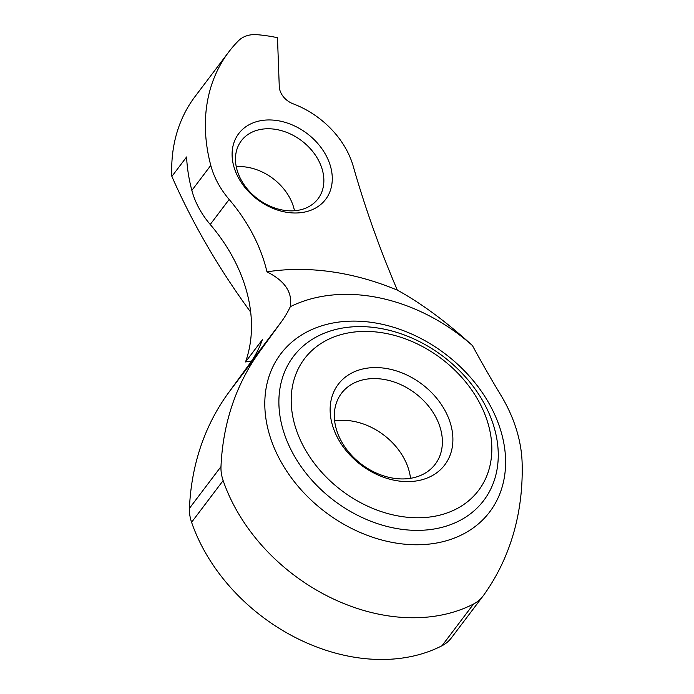<?xml version="1.0" encoding="UTF-8"?>
<svg xmlns="http://www.w3.org/2000/svg" width="694" height="694" viewBox="0 0 694 694"><rect width="100%" height="100%" fill="white"/><g stroke="black" fill="none" stroke-linecap="round" stroke-linejoin="round"><path stroke-width="1.04" d="M293.076 103.788A17.645 13.368 -142.9 0 1 281.348 93.699A17.645 13.368 -142.9 0 1 279.266 86.542L277.487 37.702A154.935 117.39 37.1 0 0 257.266 34.7A32.054 24.29 37.1 0 0 238.476 40.764A192.333 145.723 37.1 0 0 228.751 51.972A192.333 145.723 37.1 0 0 210.785 165.398A80.14 60.716 37.1 0 0 218.003 183.32A80.14 60.716 37.1 0 0 229.159 199.456A160.279 121.433 -142.9 0 1 266.964 271.866C284.861 280.81 292.642 292.417 290.318 306.687A160.279 121.433 -142.9 0 1 281.348 321.843L259.894 351.285A338.715 256.624 37.1 0 0 220.987 466.62A45.596 34.544 37.1 0 0 223.138 480.569A170.984 129.544 37.1 0 0 473.56 604.014A45.596 34.544 37.1 0 0 482.877 596.25A45.596 34.544 37.1 0 0 483.163 595.868A338.715 256.624 37.1 0 0 522.131 463.158A149.002 112.888 37.1 0 0 504.547 401.6A149.002 112.888 37.1 0 0 500.816 395.12A1068.526 809.56 -142.9 0 1 474.106 348.64A1068.526 809.56 -142.9 0 1 472.423 345.551C446.398 321.843 421.362 303.356 397.324 290.118A1068.526 809.56 -142.9 0 1 353.229 166.222A80.14 60.716 37.1 0 0 293.076 103.788M250.681 312.127A641.117 485.739 -142.9 0 1 197.564 228.682A641.117 485.739 -142.9 0 1 171.869 176.432L186.591 156.965A192.333 145.723 37.1 0 0 191.856 190.425A80.14 60.716 37.1 0 0 199.074 208.356A80.14 60.716 37.1 0 0 210.23 224.483A160.279 121.433 -142.9 0 1 245.529 361.956L262.349 339.704A160.279 121.433 -142.9 0 1 249.797 363.561L228.343 393.004A338.715 256.624 37.1 0 0 189.436 508.338A45.596 34.544 37.1 0 0 191.587 522.287A170.984 129.544 37.1 0 0 442.017 645.732A45.596 34.544 37.1 0 0 451.326 637.968L482.877 596.25M238.545 177.933A54.496 41.284 -142.9 0 1 257.604 121.381A54.496 41.284 -142.9 0 1 325.833 155.014A54.496 41.284 -142.9 0 1 306.774 211.566A54.496 41.284 -142.9 0 1 238.545 177.933M318.173 159.698A48.086 36.426 37.1 0 0 279.829 130.22A48.086 36.426 37.1 0 0 241.312 140.804A48.086 36.426 37.1 0 0 241.156 179.92A48.086 36.426 37.1 0 0 279.509 209.397A48.086 36.426 37.1 0 0 318.017 198.814A48.086 36.426 37.1 0 0 318.173 159.698M236.246 166.707A48.086 36.426 -142.9 0 1 289.572 197.521A48.086 36.426 -142.9 0 1 294.482 210.742M338.03 438.634A66.78 50.601 -142.9 0 1 361.383 369.329A66.78 50.601 -142.9 0 1 445.001 410.544A66.78 50.601 -142.9 0 1 421.648 479.849A66.78 50.601 -142.9 0 1 338.03 438.634M435.433 416.4A58.773 44.529 37.1 0 0 388.553 380.373A58.773 44.529 37.1 0 0 341.483 393.316A58.773 44.529 37.1 0 0 341.292 441.115A58.773 44.529 37.1 0 0 388.163 477.151A58.773 44.529 37.1 0 0 435.233 464.208A58.773 44.529 37.1 0 0 435.433 416.4M334.647 420.928A58.773 44.529 -142.9 0 1 403.882 458.118A58.773 44.529 -142.9 0 1 410.527 478.313M304.102 447.535A109.14 82.69 37.1 0 0 440.751 514.905A109.14 82.69 37.1 0 0 478.921 401.644A109.14 82.69 37.1 0 0 342.272 334.274A109.14 82.69 37.1 0 0 304.102 447.535M484.143 403.388A119.333 90.411 -142.9 0 1 497.086 469.161A119.333 90.411 -142.9 0 1 408.558 530.034A119.333 90.411 -142.9 0 1 292.998 453.572A119.333 90.411 -142.9 0 1 319.873 335.15A119.333 90.411 -142.9 0 1 484.143 403.388M228.751 51.972L195.101 96.466A192.333 145.723 37.1 0 0 171.869 176.432M245.529 361.956A206.222 156.245 -142.9 0 1 251.54 361.088M290.318 306.687A162.309 122.968 -142.9 0 1 472.423 345.551M266.964 271.866A237.105 179.642 -142.9 0 1 397.324 290.118M280.298 460.478A130.984 99.233 -142.9 0 1 326.111 324.549A130.984 99.233 -142.9 0 1 490.111 405.391A130.984 99.233 -142.9 0 1 444.299 541.32A130.984 99.233 -142.9 0 1 280.298 460.478M191.856 190.425L210.785 165.398M249.797 363.561L281.348 321.843M210.23 224.483L229.159 199.456M228.343 393.004L259.894 351.285M473.56 604.014L442.017 645.732M223.138 480.569L191.587 522.287M220.987 466.62L189.436 508.338"/></g></svg>
